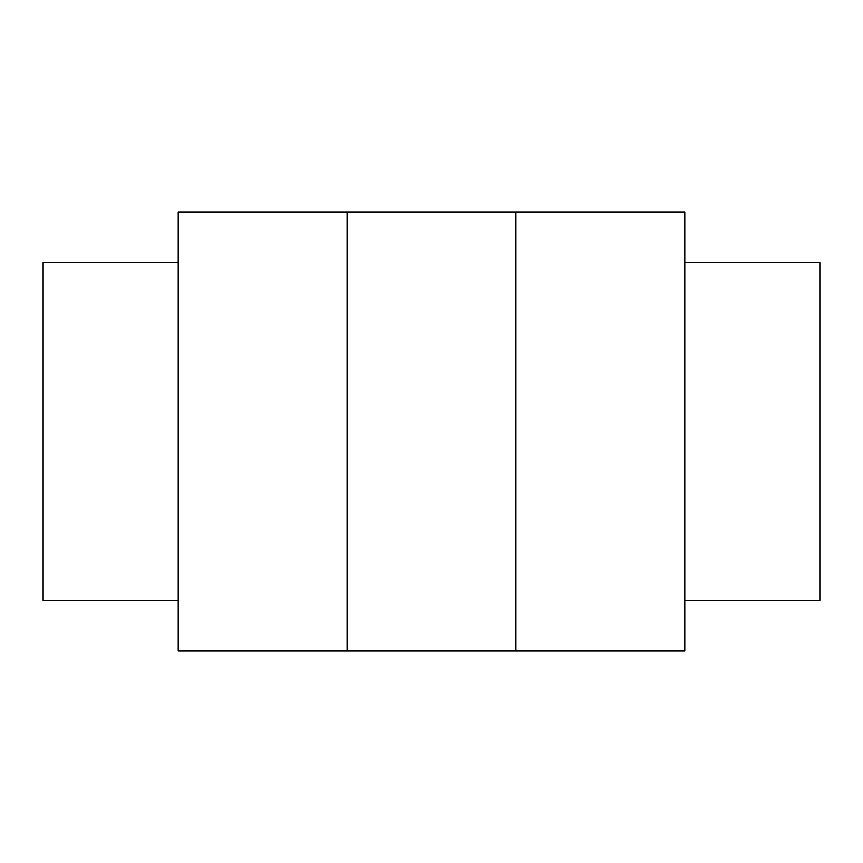 <?xml version="1.0" encoding="UTF-8"?>
<svg xmlns="http://www.w3.org/2000/svg" width="863" height="863" viewBox="0 0 863 863"><rect width="100%" height="100%" fill="white"/><g stroke="black" fill="none" stroke-linecap="round" stroke-linejoin="round"><path stroke-width="1.29" d="M178.231 600.346L43.15 600.346L43.15 262.654L178.231 262.654M684.769 262.654L819.85 262.654L819.85 600.346L684.769 600.346M347.077 211.996L347.077 651.004L178.231 651.004L178.231 211.996L515.923 211.996L515.923 651.004L347.077 651.004M515.923 211.996L684.769 211.996L684.769 651.004L515.923 651.004"/></g></svg>
